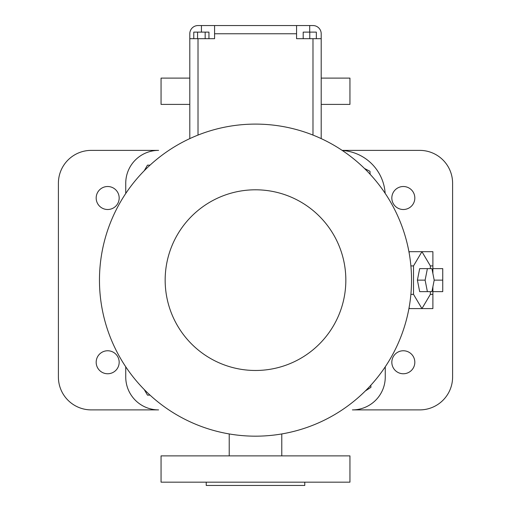 <?xml version="1.0" encoding="UTF-8"?>
<svg xmlns="http://www.w3.org/2000/svg" width="511" height="511" viewBox="0 0 511 511"><rect width="100%" height="100%" fill="white"/><g stroke="black" fill="none" stroke-linecap="round" stroke-linejoin="round"><path stroke-width="0.77" d="M312.988 38.689L296.565 38.689L296.565 25.55L312.988 25.55A8.214 8.214 0 0 1 321.202 33.764L321.202 38.689L312.988 38.689L312.988 135.076M189.798 138.609L189.798 38.689L198.013 38.689L198.013 135.076M201.436 32.123L201.436 25.55L214.575 25.55L214.575 38.689L198.013 38.689M309.775 38.689L309.775 32.123L316.341 32.123L316.341 38.689M303.202 38.689L303.202 32.123L309.775 32.123M193.778 38.689L193.778 32.123L208.954 32.123L208.954 38.689M205.16 38.689L205.16 32.123M197.572 38.689L197.572 32.123M189.798 38.689L189.798 33.764A8.214 8.214 0 0 1 198.013 25.55L201.436 25.55M321.202 38.689L321.202 138.609L321.202 38.689M214.575 25.55L296.565 25.55M255.5 124.103A156.04 156.04 0 0 1 390.634 358.154A156.04 156.04 0 0 1 120.366 358.154A156.04 156.04 0 0 1 255.5 124.103A156.04 156.04 0 0 1 390.634 358.154A156.04 156.04 0 0 1 120.366 358.154A156.04 156.04 0 0 1 255.5 124.103M125.744 366.802L125.744 377.048A32.851 32.851 0 0 0 158.595 409.892L91.252 409.892A32.851 32.851 0 0 1 58.401 377.048L58.401 183.232A32.851 32.851 0 0 1 91.252 150.381L158.595 150.381A32.851 32.851 0 0 0 125.744 183.232L125.744 193.471M342.166 150.381L419.748 150.381A32.851 32.851 0 0 1 452.599 183.232L452.599 377.048A32.851 32.851 0 0 1 419.748 409.892L352.405 409.892A32.851 32.851 0 0 0 385.256 377.048L385.256 366.802M385.153 193.324A45.99 45.99 0 0 0 342.313 150.483M370.124 174.27L369.977 171.287L364.503 168.489M365.397 390.909L370.935 387.332L370.826 385.243M150.01 165.162L147.468 165.162L144.262 170.712M144.262 389.567L147.468 395.112L150.01 395.112M430.364 268.639L430.364 265.912L421.939 251.687L409.592 251.687L409.081 252.555M409.081 307.724L409.592 308.587L421.939 308.587L430.364 294.362L430.364 291.634M410.889 294.362L413.514 294.362L421.939 308.587L432.887 308.587L432.887 294.362L430.364 294.362M410.889 265.912L413.514 265.912L413.514 294.362M430.364 265.912L432.887 265.912L432.887 251.687L421.939 251.687L413.514 265.912M424.213 268.639L419.672 268.639L417.398 280.137L419.672 291.634L431.929 291.634L434.197 280.137L431.929 268.639L427.388 268.639L425.114 280.137L427.388 291.634M96.177 198.013A11.498 11.498 0 0 0 113.423 207.971A11.498 11.498 0 0 0 113.423 188.054A11.498 11.498 0 0 0 96.177 198.013M391.828 198.013A11.498 11.498 0 0 0 409.075 207.971A11.498 11.498 0 0 0 409.075 188.054A11.498 11.498 0 0 0 391.828 198.013M96.177 362.261A11.498 11.498 0 0 0 113.423 372.219A11.498 11.498 0 0 0 113.423 352.303A11.498 11.498 0 0 0 96.177 362.261M391.828 362.261A11.498 11.498 0 0 0 409.075 372.219A11.498 11.498 0 0 0 409.075 352.303A11.498 11.498 0 0 0 391.828 362.261M229.222 455.882L229.222 433.948M417.398 280.137L425.114 280.137M419.672 268.639L427.388 268.639M321.202 104.391L349.946 104.391L349.946 78.113L321.202 78.113M189.798 78.113L161.054 78.113L161.054 104.391L189.798 104.391M255.5 455.882L349.946 455.882L349.946 482.167L161.054 482.167L161.054 455.882L255.5 455.882M432.887 265.912L432.887 273.513M432.887 286.76L432.887 294.362M206.227 482.167L206.227 485.45L304.773 485.45L304.773 482.167M432.887 291.634L442.743 291.634L442.743 280.137L434.197 280.137M432.887 268.639L442.743 268.639L442.743 280.137M309.704 32.123L309.704 25.55M214.575 33.764L296.565 33.764M255.5 189.798A90.338 90.338 0 0 1 333.734 325.309A90.338 90.338 0 0 1 177.266 325.309A90.338 90.338 0 0 1 255.5 189.798M281.778 455.882L281.778 433.948"/></g></svg>

